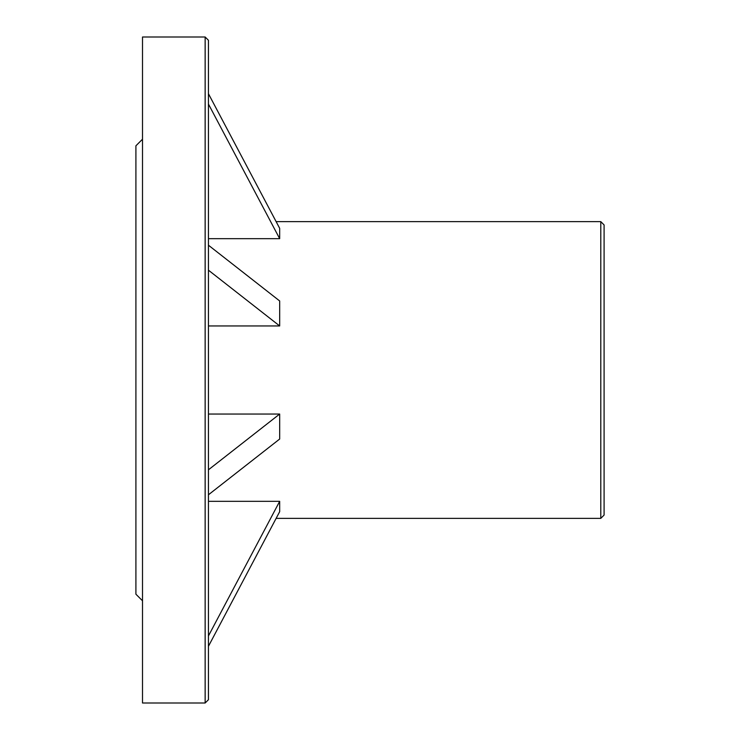 <?xml version="1.0" encoding="UTF-8"?>
<svg xmlns="http://www.w3.org/2000/svg" width="740" height="740" viewBox="0 0 740 740"><rect width="100%" height="100%" fill="white"/><g stroke="black" fill="none" stroke-linecap="round" stroke-linejoin="round"><path stroke-width="1.11" d="M208.449 635.928L279.674 501.332L279.674 511.673L208.449 646.27M279.674 501.332L208.449 501.332M205.147 37L208.449 40.293L208.449 699.707L205.147 703L142.506 703L142.506 37L205.147 37L205.147 703M276.131 518.37L600.788 518.37L600.788 221.63L276.131 221.63M208.449 238.668L279.674 238.668L279.674 228.327L208.449 93.73M208.449 325.952L279.674 325.952L279.674 300.967L208.449 245.218M208.449 494.783L279.674 439.033L279.674 414.049L208.449 414.049M142.506 139.213L135.91 145.799L135.91 594.202L142.506 600.788M600.788 518.37L604.09 515.068L604.09 224.932L600.788 221.63M279.674 238.668L208.449 104.072M279.674 414.049L208.449 469.808M279.674 325.952L208.449 270.193"/></g></svg>
